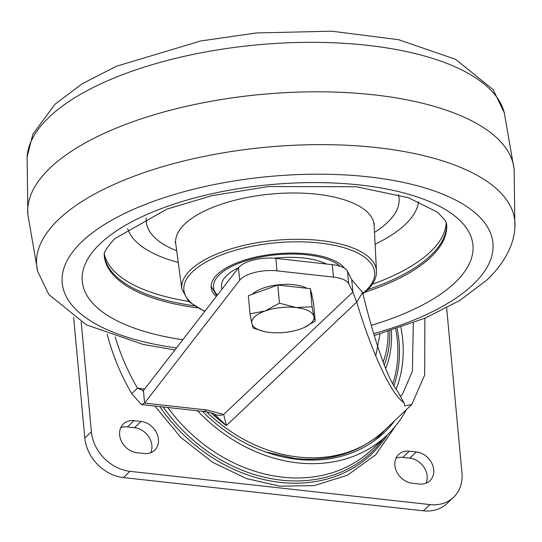 <?xml version="1.0" encoding="UTF-8"?>
<svg xmlns="http://www.w3.org/2000/svg" width="542" height="542" viewBox="0 0 542 542"><rect width="100%" height="100%" fill="white"/><g stroke="black" fill="none" stroke-linecap="round" stroke-linejoin="round"><path stroke-width="0.81" d="M395.674 425.843L375.742 454.718L347.388 475.253L314.143 485.605L279.814 486.194L246.563 478.579L212.444 462.231L180.75 437.394L154.856 406.053M136.99 452.733A17.581 14.329 -133.4 0 1 121.333 441.066A17.581 14.329 -133.4 0 1 123.413 423.939A17.581 14.329 -133.4 0 1 134.016 420.673L141.076 421.452A17.581 14.329 -133.4 0 1 156.733 433.119A17.581 14.329 -133.4 0 1 154.653 450.246A17.581 14.329 -133.4 0 1 144.05 453.512L136.99 452.733M81.205 322.036L91.388 431.811A39.071 31.849 46.6 0 0 129.985 471.344L429.969 504.582A39.071 31.849 46.6 0 0 453.532 497.326A39.071 31.849 46.6 0 0 461.953 472.875L446.655 307.937M409.291 451.174L416.351 451.953A17.581 14.329 -133.4 0 1 432.015 463.62A17.581 14.329 -133.4 0 1 429.928 480.747A17.581 14.329 -133.4 0 1 419.325 484.013L412.266 483.234A17.581 14.329 -133.4 0 1 396.608 471.567A17.581 14.329 -133.4 0 1 398.688 454.44A17.581 14.329 -133.4 0 1 409.291 451.174L402.72 457.401L409.779 458.18L416.351 451.953M150.751 452.706A17.581 14.329 46.6 0 0 134.504 427.679L127.445 426.9A17.581 14.329 46.6 0 0 120.751 427.706M73.624 317.382L84.816 438.038A39.071 31.849 46.6 0 0 123.413 477.57L423.397 510.808A39.071 31.849 46.6 0 0 446.96 503.552L453.532 497.326M426.026 483.207A17.581 14.329 46.6 0 0 409.779 458.18M402.72 457.401A17.581 14.329 46.6 0 0 396.026 458.207M424.853 318.256L424.704 374.989L411.737 404.576L404.725 405.87L403.986 402.753C398.478 399.034 392.008 389.888 384.583 375.315C374.759 355.416 365.464 331.02 356.697 302.118L226.387 425.558L223.67 414.488A17.581 13.679 117.6 0 1 214.036 414.034A17.581 13.679 117.6 0 1 214.029 414.034C214.368 413.621 205.743 411.473 203.142 411.398L203.142 411.398A17.581 7.331 96.3 0 0 206.563 409.955L223.67 414.488L352.876 292.091L356.697 302.118L362.605 292.517L351.724 279.625L352.876 292.091L348.702 283.812A27.351 10.996 174.7 0 0 333.465 277.118L276.996 270.858A27.351 10.996 174.7 0 0 239.645 280.275L144.585 403.085L141.367 404.556L131.753 393.627A209.022 170.378 -133.4 0 1 107.147 334.007M400.274 396.06L402.333 394.644L412.408 371.128L413.322 322.91M403.986 402.753L397.462 390.978C393.553 386.595 388.878 377.218 383.424 362.849C376.202 343.289 369.265 319.841 362.605 292.517M213.914 413.959L226.387 425.558A142.6 116.239 -133.4 0 1 211.258 412.977M131.753 393.627L137.499 388.18A209.022 170.378 -133.4 0 1 115.175 336.833M206.563 409.955L144.585 403.085L143.427 390.619L238.487 267.809L239.645 280.275M276.996 270.858L275.837 258.392A27.351 10.996 174.7 0 0 238.487 267.809M275.837 258.392L332.307 264.652L333.465 277.118M348.702 283.812L347.544 271.339A27.351 10.996 174.7 0 0 332.307 264.652M347.544 271.339L351.724 279.625M144.7 388.973L137.499 388.18L143.427 390.619M142.871 390.965L143.42 390.728M391.297 330.559A105.27 85.812 -133.4 0 1 385.667 368.621M389.651 331.074A102.553 83.597 -133.4 0 1 384.251 365.023M394.854 420.565A143.948 117.336 -133.4 0 1 377.598 438.227A143.948 117.336 -133.4 0 1 202.451 411.324M384.468 430.402A143.169 116.699 -133.4 0 1 374.136 440.836M406.344 409.684A147.858 120.52 -133.4 0 1 386.832 435.402A147.858 120.52 -133.4 0 1 297.66 462.868A147.858 120.52 -133.4 0 1 197.498 410.775M167.742 407.476A147.858 120.52 46.6 0 0 282.551 477.177A147.858 120.52 46.6 0 0 371.731 449.711L386.832 435.402M311.142 292.077A31.253 12.561 -5.3 0 1 311.772 293.662A31.253 12.561 -5.3 0 1 311.867 294.292L312.036 296.115M252.274 294.286A31.253 12.561 -5.3 0 1 278.27 284.807A31.253 12.561 -5.3 0 1 306.86 288.283M250.025 313.818L248.344 295.708L277.789 285.058L310.39 288.676L313.547 302.931L315.227 321.047L313.886 316.46A31.253 12.561 -5.3 0 1 303.96 327.612A31.253 12.561 -5.3 0 1 300.742 328.913A31.253 12.561 -5.3 0 1 269.72 332.429A31.253 12.561 174.7 0 1 263.527 331.365L253.182 328.079L251.84 323.493A31.253 12.561 -5.3 0 1 264.984 311.04A31.253 12.561 -5.3 0 1 296.007 307.524A31.253 12.561 -5.3 0 1 313.886 316.46L312.07 306.786L296.007 307.524L279.469 303.174L264.984 311.04L250.025 313.818L251.84 323.493A31.253 12.561 174.7 0 0 263.527 331.365M303.96 327.612L315.227 321.047M310.39 288.676L312.07 306.786M277.789 285.058L279.469 303.174M216.251 296.535A68.373 27.479 -5.3 0 1 211.184 287.463A68.373 27.479 -5.3 0 1 217.498 274.306A68.373 27.479 -5.3 0 1 284.462 253.25A68.373 27.479 -5.3 0 1 344.678 268.371M375.091 244.164A146.692 58.963 174.7 0 0 405.159 224.591A146.692 58.963 174.7 0 0 418.627 201.597M430.578 255.614A171.902 69.098 174.7 0 0 446.547 223.629A171.902 69.098 174.7 0 1 430.578 255.614A171.902 69.098 174.7 0 1 367.781 289.591A171.902 69.098 174.7 0 0 430.578 255.614M104.254 255.384A171.902 69.098 174.7 0 0 193.806 305.729A171.902 69.098 174.7 0 1 104.254 255.384M127.641 228.588A146.692 58.963 174.7 0 0 178.264 262.423M226.854 275.343A58.014 23.32 -5.3 0 1 238.588 267.68A58.014 23.32 -5.3 0 0 226.854 275.343A58.014 23.32 -5.3 0 0 221.495 286.508A58.014 23.32 -5.3 0 1 226.854 275.343M274.164 258.236A58.014 23.32 -5.3 0 1 326.541 264.008A58.014 23.32 -5.3 0 0 274.164 258.236M222.071 289.015A58.014 23.32 -5.3 0 1 221.495 286.508A58.014 23.32 -5.3 0 0 222.071 289.015M159.829 406.602A150.988 123.075 46.6 0 0 280.322 482.394A150.988 123.075 46.6 0 0 387.34 434.921M383.54 438.525A149.558 121.909 -133.4 0 1 281.196 480.144A149.558 121.909 -133.4 0 1 163.156 406.967M127.445 426.9L134.016 420.673M141.076 421.452L134.504 427.679M123.413 477.57L129.985 471.344M91.388 431.811L84.816 438.038M429.969 504.582L423.397 510.808M206.753 411.92A142.6 116.239 46.6 0 0 298.31 457.035A142.6 116.239 46.6 0 0 384.319 430.544C359.935 452.678 330.125 461.994 294.889 458.478L265.451 451.899M392.713 383.885A124.653 101.605 46.6 0 0 395.741 329.13M396.073 389.244A128.928 105.094 46.6 0 0 400.904 327.402M393.858 385.87A126.503 103.115 46.6 0 0 397.191 328.655M174.395 349.847L174.612 350.335M388.025 331.575A99.979 81.496 -133.4 0 1 383.133 362.07M380.003 333.94L375.742 355.938M374.488 232.382A126.957 51.029 174.7 0 0 387.334 222.613A126.957 51.029 174.7 0 0 398.417 194.639M374.346 223.44L374.129 225.364A99.626 40.047 174.7 0 0 295.329 192.993A99.626 40.047 174.7 0 0 184.883 223.934A99.626 40.047 174.7 0 0 175.75 243.764L175.188 241.915M175.75 243.764L181.848 289.11A97.743 39.288 -5.3 0 1 190.811 269.652A97.743 39.288 -5.3 0 1 299.164 239.293A97.743 39.288 -5.3 0 1 376.473 271.054L374.129 225.364M362.808 293.351A95.792 38.502 174.7 0 0 365.789 290.742A95.792 38.502 174.7 0 0 319.543 242.992A95.792 38.502 174.7 0 0 192.728 271.562A95.792 38.502 174.7 0 0 204.93 311.162M372.266 284.279A171.902 69.098 174.7 0 0 430.24 251.976A171.902 69.098 174.7 0 0 446.229 222.437M104.342 254.151A171.902 69.098 174.7 0 0 188.413 301.332M146.225 218.033A126.957 51.029 174.7 0 0 176.692 250.729M49.369 116.916A240.099 96.51 174.7 0 0 27.1 156.936L32.899 134.179L54.911 104.335L82.133 83.793L116.476 66.226L200.709 40.968L256.285 32.96L331.718 31.192L398.627 39.702L455.578 59.322L493.139 89.626L504.27 112.668A240.099 96.51 174.7 0 0 306.074 42.351A240.099 96.51 174.7 0 0 49.369 116.916M50.426 167.654A244.185 98.149 174.7 0 0 27.859 214.632A244.185 98.149 174.7 0 0 27.866 214.679L37.73 271.528A240.099 96.51 174.7 0 1 58.854 219.219A240.099 96.51 174.7 0 1 330.573 144.714A240.099 96.51 174.7 0 1 514.9 227.261L514.141 169.565A244.185 98.149 174.7 0 0 514.134 169.517A244.185 98.149 174.7 0 0 319.123 91.808A244.185 98.149 174.7 0 0 50.426 167.654M373.709 333.648A216.278 86.93 174.7 0 0 472.949 284.679A216.278 86.93 174.7 0 0 368.533 176.875A216.278 86.93 174.7 0 0 82.215 241.386A216.278 86.93 174.7 0 0 176.468 347.93M371.277 325.342A196.177 78.854 174.7 0 0 454.806 282.802A196.177 78.854 174.7 0 0 360.091 185.018A196.177 78.854 174.7 0 0 100.385 243.527A196.177 78.854 174.7 0 0 182.81 339.739M364.915 292.219A171.902 69.098 174.7 0 0 430.734 257.24A171.902 69.098 174.7 0 0 446.615 224.158L445.334 220.506L437.509 212.2L408.505 197.749L356.426 186.766L268.744 186.523L211.963 195.655L166.753 209.171L114.687 238.724C99.742 255.228 105.453 255.296 104.281 255.912A171.902 69.098 174.7 0 0 197.105 307.788M340.044 266.237A66.029 26.538 174.7 0 0 280.675 254.415A66.029 26.538 174.7 0 0 219.618 274.543A66.029 26.538 174.7 0 0 217.41 295.038M384.319 430.544L411.737 404.576M141.367 404.556L203.142 411.398M181.848 289.11L188.765 301.67L204.693 311.474M362.923 293.839L366.968 290.377C373.519 284.204 376.69 277.761 376.473 271.054M27.859 214.632L27.1 156.936M374.278 335.532L425.524 317.971L459.867 300.404L487.089 279.862C506.763 260.966 514.351 241.928 514.9 227.261M174.93 349.915L143.373 344.495L86.422 324.875L48.861 294.57L37.73 271.528M514.134 169.517L504.27 112.668M211.136 286.44L216.834 295.783"/></g></svg>
